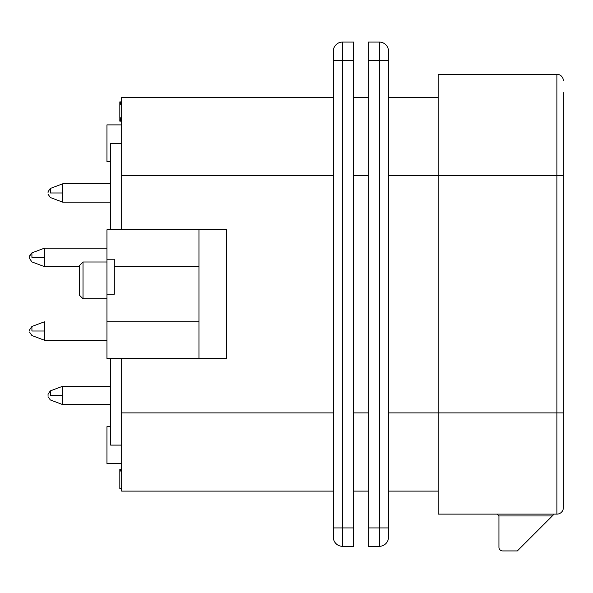 <?xml version="1.0" encoding="UTF-8"?>
<svg xmlns="http://www.w3.org/2000/svg" width="593" height="593" viewBox="0 0 593 593"><rect width="100%" height="100%" fill="white"/><g stroke="black" fill="none" stroke-linecap="round" stroke-linejoin="round"><path stroke-width="0.89" d="M62.776 192.977L50.323 192.977L50.323 188.448L62.776 183.778L62.776 202.183L110.624 202.183M48.055 192.992L48.055 191.724L48.055 192.992L48.055 191.724L50.323 188.448M44.371 257.392L31.918 257.392L31.918 252.863L44.371 248.193L44.371 266.598L79.336 266.598M29.65 257.406L29.65 256.132L29.65 257.406L29.65 256.132L31.918 252.863M44.371 331.005L31.918 331.005L31.918 326.476L44.371 321.806L44.371 340.212L106.948 340.212M29.65 331.02L29.65 329.745L29.65 331.02L29.65 329.745L31.918 326.476L29.65 329.745M62.776 395.42L50.323 395.42L50.323 390.883L62.776 386.213L62.776 404.619L110.624 404.619M48.055 395.427L48.055 394.16L48.055 395.427L48.055 394.16L50.323 390.883M563.35 92.678L563.35 507.682A6.441 6.441 -26.5 0 1 556.909 514.124L556.909 412.898L438.205 412.898L438.205 514.124L556.909 514.124M554.151 514.124L517.341 550.927L502.619 550.927A3.684 3.684 0 0 1 498.935 547.25L498.935 515.962L497.097 514.124M552.305 515.962L498.935 515.962M388.519 175.498L438.205 175.498L438.205 74.281L556.909 74.281A6.441 6.441 -135 0 1 563.35 80.722A6.441 6.441 -135 0 0 556.909 74.281L556.909 175.498L563.35 175.498M563.35 412.898L556.909 412.898L556.909 175.498L438.205 175.498L438.205 412.898L388.519 412.898M438.205 491.115L388.519 491.115M333.31 491.115L121.669 491.115L121.669 358.609M388.519 51.272L388.519 537.125A9.199 9.199 0 0 1 379.312 546.323L368.275 546.323L368.275 42.073L379.312 42.073A9.199 9.199 0 0 1 388.519 51.272A9.199 9.199 0 0 0 379.312 42.073L379.312 60.479L368.275 60.479M388.519 97.282L438.205 97.282M121.669 229.787L121.669 97.282L333.31 97.282M198.959 358.609L226.57 358.609L226.57 229.787L198.959 229.787L198.959 358.609L106.948 358.609L106.948 229.787L198.959 229.787M106.948 327.329L106.948 294.202L114.308 294.202L114.308 266.598L198.959 266.598M121.669 463.511L106.948 463.511L106.948 426.708L110.624 426.708M110.624 161.696L106.948 161.696L106.948 124.886L121.669 124.886M353.554 60.479L353.554 546.323L342.509 546.323A9.199 9.199 180 0 1 333.31 537.125L333.31 51.272A9.199 9.199 0 0 1 342.509 42.073A9.199 9.199 180 0 0 333.31 51.272A9.199 9.199 180 0 1 342.509 42.073L353.554 42.073L353.554 60.479L333.31 60.479M353.554 97.282L368.275 97.282M368.275 491.115L353.554 491.115M106.948 298.798L83.02 298.798L79.336 295.121L79.336 265.671L83.02 261.995L106.948 261.995M83.02 298.798L83.02 261.995M106.948 259.23L114.308 259.23L114.308 266.598M121.669 445.106L110.624 445.106L110.624 358.609M110.624 229.787L110.624 143.291L121.669 143.291M121.669 118.622L119.83 118.622L121.669 118.83M119.83 118.83L121.669 118.897M119.83 118.897L119.83 119.46L121.669 119.46M119.83 119.46L121.669 119.564M119.83 119.564L121.669 119.86M119.83 119.86L119.83 120.386L121.669 120.386M119.83 120.386L119.83 121.165L121.669 121.165M121.669 102.448L119.83 102.448L119.83 101.885L121.669 101.885M119.83 102.448L121.669 102.559M119.83 102.559L121.669 102.878M119.83 102.878L119.83 103.441L121.669 103.441M119.83 103.441L119.83 104.257L121.669 104.257M119.83 104.257L119.83 117.881L121.669 117.881M119.83 117.881L119.83 118.303L121.669 118.303M121.669 469.767L119.83 469.767L119.83 469.189L121.669 469.189M119.83 469.767L121.669 469.849M119.83 469.849L121.669 470.086M119.83 470.086L119.83 470.479L121.669 470.479M119.83 470.479L119.83 471.035L121.669 471.035M119.83 471.035L119.83 488.602L121.669 488.602M119.83 488.602L121.669 488.891M48.055 194.237L50.323 197.513L62.776 202.183M48.055 396.68L50.323 399.949L62.776 404.619M29.65 258.652L31.918 261.928L44.371 266.598M29.65 332.265L31.918 335.542L44.371 340.212M333.31 412.898L121.669 412.898M121.669 175.498L333.31 175.498M198.959 321.806L106.948 321.806M342.509 546.323L342.509 527.926L333.31 527.926M353.554 527.926L342.509 527.926L342.509 42.073M379.312 546.323L379.312 527.926L368.275 527.926M388.519 537.125L388.519 527.926L379.312 527.926L379.312 60.479L388.519 60.479M368.275 175.498L353.554 175.498M353.554 412.898L368.275 412.898M62.776 183.778L110.624 183.778M44.371 248.193L106.948 248.193L44.371 248.193M62.776 386.213L110.624 386.213M30.273 254.145L29.65 256.132"/></g></svg>
